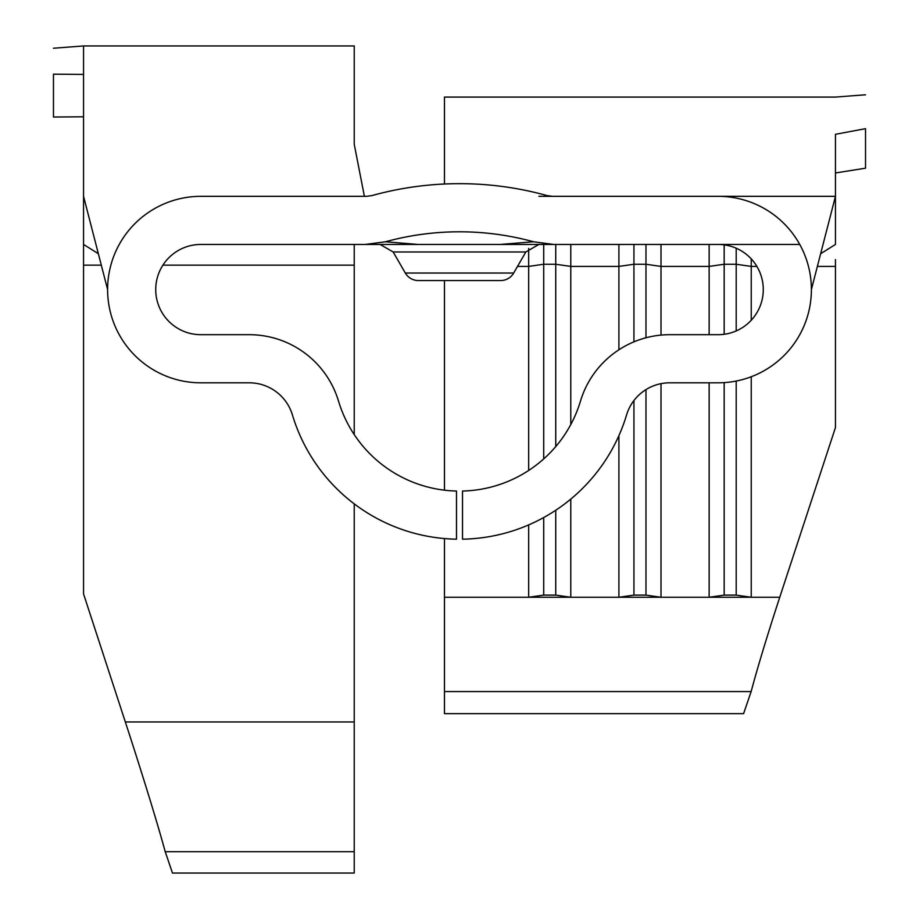 <?xml version="1.0" encoding="UTF-8"?>
<svg xmlns="http://www.w3.org/2000/svg" width="919" height="919" viewBox="0 0 919 919"><rect width="100%" height="100%" fill="white"/><g stroke="black" fill="none" stroke-linecap="round" stroke-linejoin="round"><path stroke-width="1.38" d="M393.16 251.978L405.313 273.023A15.037 15.037 0 0 0 418.34 280.548L500.66 280.548A15.037 15.037 0 0 0 513.687 273.023L525.84 251.978L393.16 251.978L380.133 244.454M385.486 241.766A279.709 279.709 0 0 1 533.479 241.754L553.617 244.454L718.153 244.454A45.111 45.111 0 0 1 763.275 289.565A45.111 45.111 0 0 1 718.153 334.688L669.779 334.688A93.233 93.233 0 0 0 580.486 401.098A126.317 126.317 0 0 1 462.51 491.045L462.51 539.177A174.438 174.438 0 0 0 626.574 414.94A45.111 45.111 0 0 1 669.779 382.809L718.153 382.809A93.233 93.233 0 0 0 811.397 289.565A93.233 93.233 0 0 0 718.153 196.333L552.388 196.333L547.264 195.632A327.83 327.83 0 0 0 371.793 195.621L366.543 196.333L200.847 196.333A93.233 93.233 0 0 0 107.603 289.565A93.233 93.233 0 0 0 200.847 382.809L249.221 382.809A45.111 45.111 0 0 1 292.426 414.94A174.438 174.438 0 0 0 456.49 539.177L456.49 491.045A126.317 126.317 0 0 1 338.514 401.098A93.233 93.233 0 0 0 249.221 334.688L200.847 334.688A45.111 45.111 0 0 1 155.725 289.565A45.111 45.111 0 0 1 200.847 244.454L365.44 244.454L385.486 241.766L418.053 244.454L459.5 244.454M354.229 503.865L354.229 851.706L165.225 851.706C157.781 824.527 145.903 785.653 129.613 735.097L83.549 593.927L83.549 244.454L98.356 253.713M835.451 259.549L835.451 427.553L779.749 597.258C767.354 635.213 757.807 666.654 751.133 691.57L743.597 713.649L444.463 713.649L444.463 691.57L751.133 691.57M354.229 244.454L354.229 434.584M354.229 851.706L354.229 873.05L172.473 873.05L165.225 851.706M366.543 196.333L364.395 196.333L354.229 144.26L354.229 45.95L83.549 45.95L83.549 244.454M517.5 266.407L528.678 266.407L543.715 264.258L555.742 264.258L570.779 266.407L618.901 266.407L633.938 264.258L645.977 264.258L661.014 266.407L709.135 266.407L724.172 264.258L736.199 264.258L751.237 266.407L751.237 320.237M751.237 376.733L751.237 597.258L709.135 597.258L724.172 595.11L736.199 595.11L751.237 597.258L779.749 597.258M444.463 538.557L444.463 691.57M570.779 499.097L570.779 597.258L528.678 597.258L543.715 595.11L555.742 595.11L570.779 597.258L618.901 597.258L633.938 595.11L645.977 595.11L661.014 597.258L618.901 597.258L618.901 435.617M835.451 172.967L865.526 168.188L865.526 128.671C865.526 84.18 865.526 84.18 865.526 128.671C865.526 84.18 865.526 84.18 865.526 128.671L835.451 134.3C835.578 84.904 835.578 84.904 835.451 134.3L835.451 196.333L718.153 196.333M820.644 253.713L835.451 244.454L835.451 196.333L538.856 196.333M528.678 470.459L528.678 248.429M618.901 349.783L618.901 244.454M570.779 424.532L570.779 244.454M661.014 335.09L661.014 244.454M709.135 334.688L709.135 244.454M756.877 266.407L751.237 266.407L751.237 258.894M709.135 382.809L709.135 597.258L661.014 597.258L661.014 383.66M364.395 196.333L200.847 196.333M799.748 244.454L500.304 244.454L538.867 244.454L525.84 251.978M365.44 244.454L500.315 244.454L533.479 241.754M107.603 289.565L83.549 196.333M811.397 289.565L835.451 196.333M865.526 94.783L835.451 97.081L444.463 97.081L444.463 184.018M528.678 524.898L528.678 597.258L444.463 597.258M444.463 280.548L444.463 490.183M633.938 341.845L633.938 244.454M645.977 337.778L645.977 244.454M645.977 389.599L645.977 595.11M633.938 400.512L633.938 595.11M724.172 334.275L724.172 244.856M736.199 330.92L736.199 248.222M736.199 381.04L736.199 595.11M724.172 382.614L724.172 595.11M543.715 458.914L543.715 244.454M555.742 446.577L555.742 244.454M555.742 510.252L555.742 595.11M543.715 517.523L543.715 595.11M865.526 168.188L865.526 165.765M83.549 116.782L53.474 117.035L53.474 74.163C53.474 39.988 53.474 39.988 53.474 74.163L83.549 74.428M405.313 273.023L513.687 273.023M354.229 721.966L125.352 721.966M354.229 265.166L162.904 265.166M101.308 265.166L83.549 265.166M817.37 266.407L835.451 266.407M53.474 48.236L83.549 45.95"/></g></svg>
